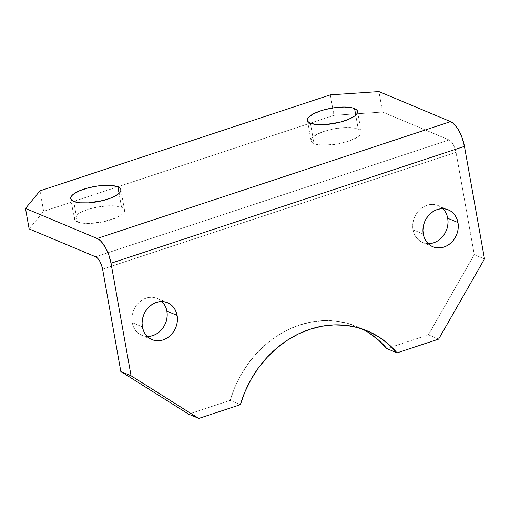 <?xml version="1.0" encoding="UTF-8"?>
<svg xmlns="http://www.w3.org/2000/svg" width="510" height="510" viewBox="0 0 510 510"><rect width="100%" height="100%" fill="white"/><g stroke="black" fill="none" stroke-linecap="round" stroke-linejoin="round"><path stroke-width="0.38" stroke-dasharray="2.55 1.91" d="M442.82 208.686A20.011 17.232 112.7 0 0 438.115 205.555A20.011 17.232 112.7 0 0 419.628 209.795A20.011 17.232 112.7 0 0 413.023 229.749L423.262 234.039L413.023 229.749L412.705 225.981L413.068 222.13L414.094 218.356L415.746 214.799L417.958 211.599L420.654 208.87L423.714 206.728L427.042 205.249L430.491 204.491L433.933 204.478L437.242 205.224L440.289 206.684L442.954 208.813L445.134 211.529M161.97 301.544A20.011 17.232 112.7 0 0 157.265 298.42A20.011 17.232 112.7 0 0 138.777 302.659A20.011 17.232 112.7 0 0 132.173 322.613L142.405 326.904L132.173 322.613L131.854 318.839L132.218 314.995L133.244 311.221L134.895 307.664L137.107 304.457L139.797 301.735L142.864 299.593L146.185 298.108L149.64 297.349L153.083 297.343L156.391 298.082L159.439 299.548L162.103 301.678M121.552 207.302L119.072 193.366L121.552 207.302L123.458 208.418L124.44 209.776L124.465 211.319L123.528 212.982L121.667 214.71L115.483 218.095L102.045 222.028L87.733 223.463L80.127 222.749L77.373 221.914A25.468 7.765 -10.1 0 0 106.278 221.091A25.468 7.765 -10.1 0 0 124.536 210.139A25.468 7.765 -10.1 0 0 121.552 207.302A25.468 7.765 -10.1 0 0 92.648 208.125A25.468 7.765 -10.1 0 0 74.39 219.077A25.468 7.765 -10.1 0 0 77.373 221.914L75.467 220.792L74.486 219.44L74.466 217.897L75.403 216.234L79.981 212.778L87.522 209.604L96.887 207.187L106.641 205.906L115.305 205.944L121.552 207.302M73.727 201.444L77.373 221.914L73.727 201.444M358.224 129.049L355.744 115.113L358.224 129.049L360.13 130.165L361.112 131.523L361.137 133.059L360.2 134.729L358.339 136.457L355.623 138.184L348.075 141.359L338.716 143.775L324.405 145.21L316.799 144.496L314.045 143.654A25.468 7.765 -10.1 0 0 342.956 142.838A25.468 7.765 -10.1 0 0 361.207 131.886A25.468 7.765 -10.1 0 0 358.224 129.049A25.468 7.765 -10.1 0 0 329.32 129.871A25.468 7.765 -10.1 0 0 311.062 140.817A25.468 7.765 -10.1 0 0 314.045 143.654L312.145 142.539L311.157 141.187L311.138 139.644L312.075 137.98L316.653 134.525L324.201 131.344L333.559 128.934L343.313 127.647L351.976 127.691L358.224 129.049M310.405 123.191L314.045 143.654L310.405 123.191M438.638 339.125L428.4 334.834L386.822 348.579L428.4 334.834L474.268 254.649L456.036 152.318L102.606 269.172L456.036 152.318L454.952 148.238L453.25 144.451L451.197 141.538L449.1 139.938L382.576 112.047L333.967 115.324L330.321 94.86L333.967 115.324L117.81 186.794L333.967 115.324L382.576 112.047L378.93 91.577L382.576 112.047L449.1 139.938L95.663 256.798L449.1 139.938A10.914 4.437 -108.3 0 1 456.036 152.318L474.268 254.649L484.5 258.94L474.268 254.649L428.4 334.834L438.638 339.125M39.997 190.848L43.643 211.319L117.81 186.794L43.643 211.319L29.146 228.907L43.643 211.319L39.997 190.848M362.125 328.95A103.689 89.288 112.7 0 0 357.089 326.617A103.689 89.288 112.7 0 0 230.15 400.382L240.382 404.672L230.15 400.382L188.572 414.133L230.15 400.382L234.74 387.492L240.771 375.201L248.121 363.738L256.683 353.29L266.29 344.046L276.783 336.166L287.978 329.785L299.676 325.023L311.68 321.95L323.773 320.631L335.752 321.077L347.399 323.295L358.524 327.235L368.915 332.832M440.111 239.145L437.044 241.294M430.274 243.531L426.825 243.538L423.517 242.798L420.469 241.332L417.805 239.203L415.625 236.493L414.012 233.299L413.023 229.749A20.011 17.232 112.7 0 0 422.643 242.467A20.011 17.232 112.7 0 0 428.17 243.627M149.424 336.39L145.975 336.402L142.666 335.663L139.619 334.197L136.954 332.067L134.774 329.352L133.161 326.158L132.173 322.613A20.011 17.232 112.7 0 0 141.793 335.325A20.011 17.232 112.7 0 0 147.32 336.485M448.354 209.846L438.115 205.555M167.503 302.71L157.265 298.42M120.889 189.675L124.536 210.139M357.567 111.422L361.207 131.886M307.422 120.354L311.062 140.817M70.743 198.607L74.39 219.077M152.025 339.615L141.793 335.325M432.875 246.757L422.643 242.467M367.321 330.907L357.089 326.617"/><path stroke-width="0.76" d="M445.134 211.529L446.754 214.723L447.735 218.274L457.974 222.564A20.011 17.232 -67.3 0 1 451.369 242.511A20.011 17.232 -67.3 0 1 432.875 246.757A20.011 17.232 -67.3 0 1 423.262 234.039L424.243 237.59L425.856 240.784L428.043 243.493L430.708 245.622L433.749 247.089L437.064 247.828L440.506 247.822L443.955 247.063L447.276 245.584L450.343 243.436L453.033 240.714L455.251 237.507L456.903 233.956L457.929 230.182L458.292 226.332L457.974 222.564L456.986 219.013L455.373 215.819L453.186 213.103L450.521 210.974L447.48 209.514L444.172 208.768L440.723 208.781L437.274 209.54L433.953 211.019L430.886 213.161L428.196 215.889L425.978 219.09L424.326 222.647L423.3 226.421L422.943 230.271L423.262 234.039A20.011 17.232 -67.3 0 1 429.86 214.085A20.011 17.232 -67.3 0 1 448.354 209.846A20.011 17.232 -67.3 0 1 457.974 222.564L447.735 218.274A20.011 17.232 112.7 0 0 442.82 208.686M162.103 301.678L164.284 304.387L165.897 307.581L166.885 311.132L177.117 315.422A20.011 17.232 -67.3 0 1 170.512 335.376A20.011 17.232 -67.3 0 1 152.025 339.615A20.011 17.232 -67.3 0 1 142.405 326.904L143.393 330.454L145.006 333.642L147.186 336.358L149.851 338.487L152.898 339.953L156.207 340.693L159.655 340.686L163.104 339.921L166.426 338.442L169.492 336.3L172.182 333.572L174.401 330.372L176.052 326.814L177.078 323.04L177.435 319.196L177.117 315.422L176.135 311.871L174.522 308.684L172.335 305.968L169.671 303.839L166.63 302.373L163.315 301.633L159.872 301.639L156.423 302.398L153.102 303.883L150.036 306.025L147.339 308.754L145.127 311.954L143.476 315.512L142.449 319.285L142.086 323.13L142.405 326.904A20.011 17.232 -67.3 0 1 149.009 306.95A20.011 17.232 -67.3 0 1 167.503 302.71A20.011 17.232 -67.3 0 1 177.117 315.422L166.885 311.132A20.011 17.232 112.7 0 0 161.97 301.544M117.906 186.838A25.468 7.765 169.9 0 1 120.889 189.675A25.468 7.765 169.9 0 1 102.637 200.621A25.468 7.765 169.9 0 1 73.727 201.444L79.981 202.801L88.644 202.846L103.218 200.475L111.837 197.625L118.02 194.246L119.882 192.519L120.819 190.848L120.793 189.306L119.812 187.954L117.906 186.838L111.658 185.474L102.994 185.436L98.162 185.92L88.421 187.808L79.802 190.657L73.618 194.036L71.757 195.763L70.82 197.434L70.839 198.97L71.827 200.328L73.727 201.444A25.468 7.765 169.9 0 1 70.743 198.607A25.468 7.765 169.9 0 1 89.001 187.654A25.468 7.765 169.9 0 1 117.906 186.838L119.072 193.366L117.906 186.838M354.584 108.585A25.468 7.765 169.9 0 1 357.567 111.422A25.468 7.765 169.9 0 1 339.309 122.368A25.468 7.765 169.9 0 1 310.405 123.191L316.653 124.548L325.316 124.593L339.889 122.221L348.508 119.372L354.692 115.993L356.554 114.259L357.491 112.595L357.472 111.052L356.484 109.701L354.584 108.585L351.83 107.744L344.224 107.03L334.834 107.667L325.093 109.554L320.554 110.88L313.006 114.055L308.429 117.51L307.492 119.181L307.517 120.717L308.499 122.075L310.405 123.191A25.468 7.765 169.9 0 1 307.422 120.354A25.468 7.765 169.9 0 1 325.673 109.401A25.468 7.765 169.9 0 1 354.584 108.585L355.744 115.113L354.584 108.585M368.915 332.832L378.407 339.992L386.822 348.579L397.06 352.875L438.638 339.125L397.06 352.875L388.639 344.282L379.153 337.123L368.755 331.525L357.637 327.586L345.984 325.367L334.012 324.921L321.912 326.241L309.908 329.313L298.21 334.075L287.015 340.457L276.522 348.336L266.915 357.58L258.36 368.029L251.003 379.497L244.978 391.782L240.382 404.672L198.804 418.423L131.07 375.8L111.014 263.23L464.451 146.37L484.5 258.94L438.638 339.125L484.5 258.94L464.451 146.37A21.828 8.88 -108.3 0 0 450.566 121.616L97.136 238.476L25.5 208.437L39.997 190.848L330.321 94.86L378.93 91.577L450.566 121.616L452.638 122.846L456.871 127.449L458.872 130.643L462.277 138.21L464.451 146.37L111.014 263.23L131.07 375.8L120.832 371.509L188.572 414.133L198.804 418.423L240.382 404.672A103.689 89.288 -67.3 0 1 367.321 330.907A103.689 89.288 -67.3 0 1 397.06 352.875L386.822 348.579A103.689 89.288 112.7 0 0 362.125 328.95M330.321 94.86L39.997 190.848L25.5 208.437L97.136 238.476L99.201 239.706L101.331 241.676L105.442 247.503L108.84 255.07L111.014 263.23A21.828 8.88 71.7 0 0 97.136 238.476L450.566 121.616L378.93 91.577L330.321 94.86M29.146 228.907L95.663 256.798L29.146 228.907L25.5 208.437L29.146 228.907M102.606 269.172L120.832 371.509L102.606 269.172L101.516 265.098L99.82 261.311L97.761 258.398L95.663 256.798A10.914 4.437 71.7 0 1 102.606 269.172M428.17 243.627A20.011 17.232 112.7 0 0 447.735 218.274L448.054 222.041L447.697 225.885L446.671 229.659L445.02 233.217L442.801 236.423L440.111 239.145M437.044 241.294L433.723 242.773L430.274 243.531M147.32 336.485A20.011 17.232 112.7 0 0 166.885 311.132L167.203 314.906L166.84 318.75L165.814 322.524L164.163 326.081L161.95 329.281L159.26 332.01L156.194 334.152L152.873 335.631L149.424 336.39M120.832 371.509L131.07 375.8L198.804 418.423L188.572 414.133L120.832 371.509"/></g></svg>
